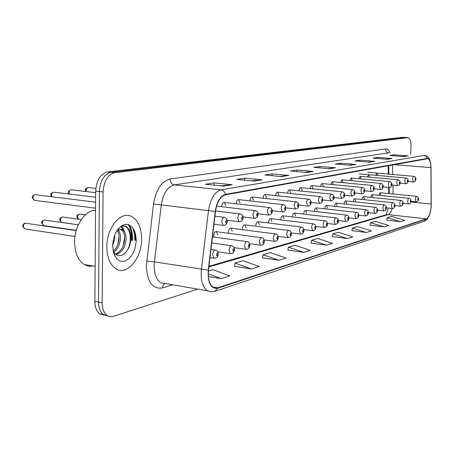 <?xml version="1.0" encoding="UTF-8"?>
<svg xmlns="http://www.w3.org/2000/svg" width="454" height="454" viewBox="0 0 454 454"><rect width="100%" height="100%" fill="white"/><g stroke="black" fill="none" stroke-linecap="round" stroke-linejoin="round"><path stroke-width="0.68" d="M369.618 177.185L368.784 174.699L367.405 176.986M361.066 178.933L360.198 176.339L358.756 178.728M352.179 180.686L351.283 178.047L349.773 180.544M342.946 182.508L342.01 179.824L340.432 182.434M333.344 184.398L332.373 181.674L330.716 184.398M323.344 186.373L322.34 183.592C321.477 183.603 320.899 184.557 320.603 186.452M312.931 188.427L311.887 185.595C310.967 185.607 310.36 186.605 310.065 188.592M302.075 190.567L300.985 187.689C300.003 187.695 299.362 188.745 299.072 190.833M290.742 192.802L289.607 189.868C288.557 189.874 287.887 190.981 287.598 193.177M278.904 195.135L277.729 192.15C276.594 192.156 275.89 193.313 275.612 195.629M266.526 197.575L265.306 194.533C264.086 194.539 263.343 195.759 263.076 198.199M253.57 200.129L252.299 197.03C251 197.025 250.216 198.296 249.955 200.844L249.955 200.901M239.996 202.807L238.679 199.647C237.306 199.624 236.483 200.923 236.205 203.557L236.205 203.738M225.757 205.617L224.389 202.393C222.937 202.342 222.068 203.681 221.779 206.4L221.779 206.729M377.864 175.499L377.058 173.116L375.736 175.312M372.796 197.115L372.013 194.653L370.577 197.359M364.409 199.153L363.597 196.656C362.837 196.696 362.337 197.638 362.099 199.476M355.703 201.27L354.858 198.727C354.052 198.773 353.535 199.754 353.297 201.672M346.657 203.466L345.783 200.884C344.926 200.929 344.382 201.956 344.155 203.959M337.254 205.753L336.346 203.125C335.432 203.176 334.865 204.249 334.643 206.337M327.47 208.125L326.528 205.452C325.563 205.503 324.973 206.615 324.752 208.789L324.746 208.823M317.278 210.599L316.307 207.881C315.297 207.926 314.679 209.061 314.452 211.286L314.446 211.411M306.666 213.181L305.656 210.412C304.594 210.446 303.947 211.604 303.715 213.896L303.709 214.118M295.594 215.866L294.544 213.057C293.432 213.074 292.756 214.26 292.512 216.615L292.507 216.944M284.034 218.675L282.95 215.815C281.781 215.815 281.071 217.029 280.816 219.458L280.816 219.906M271.952 221.609L270.834 218.697C269.602 218.68 268.853 219.923 268.592 222.426L268.598 223.005M259.319 224.679L258.161 221.711C256.862 221.677 256.079 222.954 255.801 225.53L255.818 226.257M246.091 227.891L244.893 224.872C243.52 224.815 242.691 226.12 242.402 228.788L242.442 229.673M232.227 231.256L230.99 228.186C229.537 228.101 228.663 229.44 228.356 232.198L228.424 233.271M217.682 234.792L216.399 231.665C214.861 231.546 213.936 232.919 213.618 235.779L213.721 237.056M380.883 195.152L380.129 192.729L378.75 195.328M388.715 193.574L388.59 187.394M388.318 174.092L388.147 165.693M388.181 208.749L388.318 208.04M141.608 239.139C141.449 227.579 137.999 219.98 131.257 216.348C120.747 210.866 106.594 227.914 106.826 246.863C107.019 257.486 110.016 264.773 115.815 268.723C126.904 276.134 141.835 258.292 141.608 239.139C141.449 227.579 137.999 219.98 131.257 216.348C120.747 210.866 106.594 227.914 106.826 246.863C107.019 257.486 110.016 264.773 115.815 268.723C126.904 276.134 141.835 258.292 141.608 239.139M431.135 205.991C430.511 213.022 428.916 217.301 426.357 218.839L217.75 287.825L213.272 287.342C209.334 284.408 207.733 278.671 208.471 270.119L215.502 211.462C217.052 201.956 220.406 196.4 225.559 194.794L427.844 158.679C429.745 159.337 430.772 162.322 430.92 167.622L431.135 205.991M431.238 205.963L431.028 167.549C430.823 161.516 429.598 158.463 427.345 158.384L225.57 194.352C220.286 195.992 216.847 201.684 215.258 211.433L208.221 270.119C207.643 282.933 210.815 288.977 217.738 288.262L426.34 219.129C428.962 217.551 430.596 213.164 431.238 205.963M129.254 224.883C131.507 228.663 132.619 233.316 132.585 238.838L132.534 240.382M135.258 239.23L133.828 229.361L135.258 239.23M405.291 137.46L402.522 137.301L107.36 171.958C100.402 173.831 96.509 180.198 95.686 191.06L94.886 301.377L98.512 302.08C98.58 307.874 100.141 312.029 103.194 314.537L107.91 315.961L103.194 314.537C100.141 312.029 98.58 307.874 98.512 302.08L99.375 191.486L98.512 302.08L102.161 302.784C102.224 308.595 103.779 312.755 106.821 315.269C108.773 316.71 110.924 317.068 113.284 316.336L197.734 289.124M107.36 171.958L111.026 172.333C104.085 174.217 100.198 180.601 99.375 191.486C100.198 180.601 104.085 174.217 111.026 172.333L405.116 137.471L111.026 172.333L114.714 172.713C107.791 174.603 103.909 181.004 103.081 191.923L102.161 302.784M405.467 137.471L407.891 137.63M234.491 266.277L251.544 268.989L259.291 266.532L242.969 260.738L235.076 263.093L234.474 266.362M262.446 257.798L278.966 260.29L285.992 258.059L270.187 252.617L263.025 254.756L262.429 257.872M287.859 250.086L303.874 252.39L310.275 250.358L294.964 245.228L288.432 247.18L287.842 250.16M386.7 220.094L400.519 221.728L404.764 220.377L391.569 216.41L387.228 217.704L386.689 220.156M369.976 225.167L384.186 226.909L388.766 225.456L375.191 221.297L370.509 222.693L369.959 225.229M351.907 230.649L366.537 232.505L371.491 230.933L357.519 226.569L352.452 228.078L351.895 230.717M332.334 236.591L347.406 238.577L352.781 236.869L338.383 232.278L332.89 233.918L332.322 236.659M311.064 243.043L326.591 245.177L332.447 243.321L317.607 238.475L311.626 240.257L311.047 243.117M410.649 154.411L411.012 147.425C411.137 141.682 410.155 138.419 408.061 137.641L114.714 172.713M281.809 176.589L264.881 174.994L272.099 173.865L288.886 175.426L281.809 176.589M254.183 181.118L236.699 179.392L244.661 178.15L261.992 179.835L254.183 181.118M223.572 186.134L205.509 184.262L214.339 182.883L232.244 184.716L223.572 186.134M350.619 165.307L335.194 164.019L340.716 163.156L356.01 164.427L350.619 165.307M369.811 162.163L354.846 160.954L359.931 160.16L374.783 161.346L369.811 162.163M387.506 159.263L372.972 158.123L377.671 157.39L392.097 158.508L387.506 159.263M403.867 156.579L389.742 155.506L394.1 154.825L408.118 155.887L403.867 156.579M306.876 172.48L290.469 170.999L297.047 169.972L313.311 171.425L306.876 172.48M329.718 168.735L313.816 167.356L319.832 166.419L335.597 167.77L329.718 168.735M208.341 276.514L221.2 278.614L229.792 275.89L212.926 269.699L208.375 271.061M319.832 166.419L319.775 167.872M327.743 168.565L335.597 167.77M297.047 169.972L296.99 171.589M304.73 172.287L313.311 171.425M394.1 154.825L394.049 155.836M402.397 156.471L408.118 155.887M377.671 157.39L377.62 158.486M385.928 159.138L392.097 158.508M359.931 160.16L359.88 161.357M368.12 162.027L374.783 161.346M340.716 163.156L340.659 164.479M348.791 165.16L356.01 164.427M214.339 182.883L214.282 185.17M220.757 185.839L232.244 184.716M244.661 178.15L244.604 180.17M251.624 180.862L261.992 179.835M272.099 173.865L272.042 175.67M279.477 176.368L288.886 175.426M326.591 245.177L311.626 240.257M347.406 238.577L332.89 233.918M366.537 232.505L352.452 228.078M384.186 226.909L370.509 222.693M400.519 221.728L387.228 217.704M303.874 252.39L288.432 247.18M278.966 260.29L263.025 254.756M251.544 268.989L235.076 263.093M221.2 278.614L208.238 273.813M131.637 240.393L131.7 238.713C131.722 233.05 130.559 228.311 128.198 224.509M94.886 301.377C94.96 307.159 96.526 311.308 99.585 313.81L104.301 315.235M95.544 210.259C85.114 210.026 74.394 225.939 74.598 242.175C74.853 252.986 78.077 260.431 84.257 264.517C86.969 266.095 89.847 266.583 92.894 265.976M114.726 234.883L114.794 238.458L112.643 245.994M118.04 229.94C119.873 232.096 120.656 235.212 120.395 239.286C119.754 244.944 117.569 249.218 113.852 252.118M117.24 230.501C118.653 232.72 119.237 235.581 118.993 239.082C118.449 244.156 116.565 248.202 113.324 251.215M116.655 231.018C118.596 229.219 120.497 228.771 122.353 229.684C125.06 231.364 126.291 234.843 126.047 240.121C124.975 247.975 121.638 252.747 116.048 254.439M117.949 229.162L120.929 229.48C123.641 231.16 124.873 234.639 124.629 239.911C123.681 247.192 120.645 251.896 115.515 254.024M113.08 250.699L114.612 253.116C120.168 260.097 130.105 251.215 130.587 240.41M136.257 240.325C135.718 229.531 131.915 224.219 124.861 224.401C117.648 226.994 113.574 234.048 112.643 245.569C113.352 256.692 117.285 261.941 124.441 261.311C131.484 258.388 135.428 251.397 136.257 240.325M113.421 252.242L115.027 255.636L113.352 251.976M121.854 225.593L125.083 226.137C130.621 228.651 132.29 241.369 127.302 250.37M120.798 226.308L123.545 230.564M124.651 237.102L123.272 245.727M119.039 236.886L117.858 244.303M121.116 226.075L125.798 226.24C129.56 228.527 131.268 233.248 130.928 240.404M121.11 226.081L123.233 228.515L124.714 232.153M118.545 229.673L119.124 231.489M426.357 218.839L388.187 214.623C389.787 214.038 391.11 211.978 392.171 208.448M172.758 284.817L162.379 287.961L162.997 285.441L164.615 283.784M162.379 287.961C152.544 289.408 147.198 282.036 146.33 265.857L153.548 204.011C156.006 189.568 161.493 181.237 170.023 179.024L385.531 148.952C387.341 148.77 388.84 150.075 390.031 152.873M208.221 270.119L154.394 261.862L154.133 265.686C154.218 274.159 156.448 279.851 160.835 282.757L165.994 283.648M225.57 194.352C224.866 191.753 223.391 190.254 221.138 189.857L424.098 155.461L426.175 156.363L427.345 158.384M215.258 211.433L208.477 210.622C210.429 198.727 214.651 191.804 221.138 189.857L174.342 184.88C167.571 186.719 163.213 193.398 161.266 204.93L154.394 261.862L146.653 261.061M424.399 155.438L424.723 155.461C427.555 155.955 429.439 158.117 430.369 161.942M210.934 291.809L207.416 290.798C202.507 287.115 200.515 279.965 201.428 269.358L208.477 210.622L153.548 204.011M217.738 288.262L214.844 291.343L211.076 291.82L207.416 290.798L165.273 283.523M215.219 291.218L424.127 221.257L426.34 219.129M407.709 137.641L402.522 137.301M103.081 191.923L95.686 191.06M385.531 148.952C385.622 151.159 386.689 152.453 388.732 152.828L174.342 184.88C171.669 184.267 170.227 182.315 170.023 179.024M217.75 287.825L212.727 286.973M208.851 266.969L388.187 214.623L385.826 214.873M431.186 204.016L410.808 201.939M430.92 167.622L394.089 164.632M393.113 194.006L392.943 185.096M392.744 174.478L392.557 164.904M329.371 168.706L335.041 167.776M350.284 165.284L355.471 164.433M369.488 162.135L374.255 161.357M387.194 159.241L391.586 158.52M403.561 156.556L407.624 155.892M306.524 172.446L312.738 171.43M281.446 176.555L288.296 175.431M253.803 181.078L261.385 179.841M223.181 186.095L231.614 184.716M416.068 201.809L415.302 199.334C415.495 197.411 415.938 196.406 416.641 196.315L418.032 197.178L418.497 199.022M418.395 199.141C418.23 198.029 418.009 198.086 417.72 199.323C417.884 200.435 418.106 200.373 418.395 199.141M413.424 181.889L412.618 179.336C412.811 177.429 413.254 176.424 413.957 176.322C415.461 176.873 416.097 177.792 415.864 179.086M415.075 179.336C415.24 180.476 415.467 180.425 415.756 179.182C415.592 178.042 415.365 178.093 415.075 179.336M403.05 203.386L408.35 203.931L407.647 201.428C407.845 199.465 408.305 198.438 409.037 198.347C410.331 198.455 410.961 199.368 410.921 201.099M410.813 201.224C410.649 200.095 410.416 200.157 410.115 201.417C410.285 202.546 410.518 202.484 410.813 201.224M394.912 205.571L400.428 206.15L399.696 203.608C399.9 201.593 400.383 200.543 401.143 200.464C402.46 200.583 403.095 201.514 403.061 203.261M402.948 203.392C402.766 202.24 402.528 202.308 402.221 203.591C402.403 204.743 402.641 204.675 402.948 203.392M392.313 208.465L391.433 205.866C391.643 203.806 392.148 202.734 392.937 202.654C394.282 202.802 394.929 203.75 394.889 205.503M394.77 205.645C394.583 204.47 394.333 204.538 394.015 205.849C394.208 207.024 394.458 206.95 394.77 205.645M383.761 210.866L382.847 208.216C383.062 206.105 383.585 205.015 384.413 204.941C385.684 205.163 386.343 206.127 386.394 207.83M386.269 207.983C386.07 206.791 385.809 206.859 385.486 208.199C385.684 209.39 385.945 209.322 386.269 207.983M400.07 183.161L405.57 183.666L404.815 181.072C405.008 179.126 405.473 178.099 406.205 178.002C407.732 178.57 408.379 179.506 408.146 180.811M407.323 181.078C407.499 182.236 407.732 182.185 408.033 180.913C407.862 179.756 407.624 179.807 407.323 181.078M391.74 184.982L397.494 185.521L396.711 182.883C396.909 180.885 397.386 179.841 398.152 179.744C399.702 180.329 400.36 181.277 400.127 182.604M399.27 182.883C399.458 184.063 399.702 184.006 400.008 182.718C399.826 181.532 399.582 181.589 399.27 182.883M389.197 187.457L388.284 184.761C388.488 182.718 388.987 181.651 389.782 181.56C391.365 182.213 392.035 183.183 391.791 184.466M390.9 184.761C391.093 185.964 391.348 185.907 391.671 184.585C391.479 183.382 391.217 183.439 390.9 184.761M134.776 240.348L134.48 233.992L132.829 227.829M135.57 240.336L134.844 231.557M132.086 240.387L132.142 238.776C132.171 233.163 131.024 228.464 128.709 224.668M374.868 213.357L373.909 210.667C374.13 208.499 374.669 207.382 375.537 207.313C376.837 207.569 377.507 208.551 377.552 210.259M377.422 210.418C377.212 209.203 376.939 209.277 376.604 210.645C376.814 211.859 377.087 211.785 377.422 210.418M365.601 215.956L364.596 213.215C364.823 210.991 365.391 209.85 366.299 209.788C367.689 209.958 368.37 210.957 368.347 212.784M368.205 212.954C367.984 211.717 367.7 211.797 367.354 213.193C367.581 214.43 367.865 214.35 368.205 212.954M355.942 218.663L354.886 215.871C355.124 213.584 355.715 212.421 356.668 212.37C358.093 212.58 358.785 213.596 358.751 215.412M358.603 215.599C358.371 214.339 358.075 214.419 357.718 215.843C357.951 217.108 358.246 217.023 358.603 215.599M380.475 189.46L379.516 186.719C379.72 184.625 380.242 183.535 381.071 183.444C382.699 184.205 383.38 185.187 383.119 186.407M382.189 186.713C382.393 187.939 382.665 187.882 382.989 186.537C382.79 185.306 382.523 185.368 382.189 186.713M371.389 191.548L370.385 188.756C370.6 186.605 371.139 185.493 372.008 185.414C373.659 186.197 374.351 187.201 374.09 188.421M373.12 188.751C373.341 189.999 373.619 189.937 373.954 188.563C373.738 187.315 373.46 187.377 373.12 188.751M361.923 193.722L360.868 190.879C361.089 188.677 361.651 187.536 362.564 187.457C364.25 188.206 364.954 189.227 364.681 190.527M363.671 190.867C363.898 192.144 364.187 192.082 364.539 190.674C364.312 189.397 364.023 189.466 363.671 190.867M345.863 221.484L344.762 218.641C345.006 216.297 345.625 215.1 346.623 215.06C348.053 215.275 348.763 216.308 348.74 218.158M348.581 218.357C348.337 217.069 348.025 217.154 347.656 218.612C347.906 219.901 348.212 219.815 348.581 218.357M335.341 224.435L334.184 221.535C334.433 219.123 335.086 217.897 336.13 217.869C337.606 218.141 338.326 219.191 338.287 221.024M338.122 221.24C337.855 219.923 337.538 220.014 337.152 221.507C337.418 222.818 337.736 222.732 338.122 221.24M324.343 227.516L323.123 224.565C323.39 222.074 324.071 220.826 325.172 220.809C326.676 221.115 327.402 222.188 327.357 224.015M327.186 224.253C326.908 222.908 326.568 223.005 326.171 224.531C326.454 225.871 326.789 225.78 327.186 224.253M312.84 230.74L311.558 227.732C311.83 225.161 312.545 223.879 313.708 223.884C315.138 224.304 315.876 225.394 315.927 227.148M315.74 227.403C315.445 226.03 315.093 226.132 314.684 227.692C314.98 229.06 315.331 228.964 315.74 227.403M300.786 234.116L299.436 231.046C299.719 228.396 300.474 227.085 301.7 227.102C303.176 227.607 303.925 228.714 303.953 230.422M303.76 230.7C303.442 229.304 303.073 229.406 302.648 231.007C302.966 232.403 303.334 232.3 303.76 230.7M352.049 195.992L350.942 193.092C351.169 190.828 351.759 189.664 352.713 189.596C354.426 190.362 355.147 191.406 354.869 192.717M353.814 193.081C354.058 194.38 354.358 194.312 354.722 192.876C354.478 191.577 354.177 191.645 353.814 193.081M341.737 198.358L340.579 195.402C340.812 193.081 341.431 191.889 342.429 191.826C344.183 192.632 344.915 193.693 344.631 195.004M343.525 195.39C343.78 196.718 344.092 196.644 344.473 195.18C344.217 193.852 343.899 193.92 343.525 195.39M330.972 200.833L329.752 197.819C329.996 195.424 330.643 194.204 331.692 194.153C333.48 194.999 334.223 196.083 333.928 197.394M332.771 197.802C333.043 199.158 333.372 199.085 333.758 197.581C333.491 196.224 333.162 196.304 332.771 197.802M319.707 203.42L318.424 200.345C318.674 197.882 319.355 196.633 320.462 196.593C322.102 197.138 322.862 198.233 322.737 199.891M321.523 200.328C321.807 201.712 322.153 201.633 322.556 200.095C322.272 198.71 321.926 198.79 321.523 200.328M307.908 206.127L306.564 202.989C306.825 200.452 307.534 199.17 308.703 199.147C310.388 199.754 311.16 200.872 311.018 202.507M309.741 202.972C310.048 204.385 310.411 204.3 310.831 202.728C310.525 201.315 310.161 201.394 309.741 202.972M288.148 237.658L286.729 234.525C287.024 231.784 287.825 230.439 289.119 230.484C290.157 230.428 290.918 231.551 291.4 233.861M291.19 234.162C290.861 232.732 290.469 232.84 290.027 234.48C290.361 235.91 290.753 235.802 291.19 234.162M274.886 241.375L274.522 241.312L273.382 238.18C273.694 235.342 274.539 233.958 275.913 234.031C276.974 234.009 277.746 235.149 278.223 237.465M278.001 237.794C277.649 236.33 277.241 236.443 276.781 238.129C277.133 239.587 277.542 239.479 278.001 237.794M85.341 214.844L79.995 214.129C78.61 214.004 77.804 214.986 77.572 217.074L78.4 219.186M260.942 245.285L260.534 245.205L259.359 242.016C259.688 239.076 260.579 237.652 262.037 237.76C263.127 237.777 263.905 238.94 264.376 241.256M264.137 241.607C263.763 240.115 263.337 240.234 262.855 241.965C263.235 243.458 263.661 243.338 264.137 241.607M78.36 224.792L61.551 222.409L59.661 219.901C59.417 218.351 60.495 217.404 62.89 217.052C61.432 216.898 60.575 217.903 60.325 220.065L61.551 222.409L62.09 222.488M246.272 249.394L245.807 249.303L244.598 246.057C244.944 242.998 245.892 241.545 247.441 241.687C248.537 241.721 249.32 242.907 249.802 245.239M249.552 245.625C249.15 244.093 248.701 244.218 248.196 246C248.599 247.526 249.053 247.402 249.552 245.625M78.338 224.844L44.986 220.116C43.436 219.923 42.528 220.95 42.262 223.192L43.51 225.576L44.129 225.666M230.808 253.729L230.28 253.616L229.037 250.319C229.406 247.129 230.416 245.637 232.068 245.83C233.197 245.92 233.986 247.124 234.446 249.433M234.179 249.859C233.753 248.293 233.277 248.423 232.754 250.25C233.18 251.817 233.657 251.686 234.179 249.859M76.227 230.632L26.219 223.334C24.573 223.096 23.608 224.145 23.324 226.478L24.595 228.89L25.305 228.998M214.498 258.298L213.896 258.167L212.62 254.813C213.017 251.488 214.095 249.95 215.86 250.199C217.018 250.364 217.812 251.584 218.243 253.86M217.96 254.325C217.5 252.719 217.001 252.855 216.45 254.739C216.91 256.345 217.415 256.204 217.96 254.325M295.548 208.965L294.13 205.764C294.402 203.142 295.151 201.831 296.383 201.826C298.108 202.495 298.891 203.636 298.738 205.248M297.398 205.741C297.722 207.183 298.102 207.098 298.533 205.486C298.21 204.039 297.835 204.124 297.398 205.741M282.581 211.944L281.083 208.67C281.361 205.968 282.155 204.618 283.455 204.635C285.243 205.401 286.037 206.564 285.85 208.119M284.442 208.647C284.783 210.128 285.186 210.037 285.634 208.38C285.294 206.905 284.896 206.99 284.442 208.647M95.834 188.399L88.326 187.536C87.015 187.468 86.254 188.433 86.05 190.419L86.22 191.548M268.95 215.077L267.372 211.729C267.667 208.931 268.501 207.546 269.886 207.586C271.515 208.193 272.326 209.373 272.309 211.138M270.828 211.7C271.197 213.215 271.611 213.119 272.082 211.422C271.719 209.907 271.299 210.003 270.828 211.7M95.675 192.661L71.539 189.823C70.154 189.732 69.354 190.72 69.133 192.774L69.371 194.079M254.62 218.368L254.246 218.306L252.946 214.946C253.258 212.046 254.144 210.628 255.608 210.69C257.322 211.411 258.139 212.614 258.071 214.311M256.51 214.918C256.896 216.462 257.339 216.365 257.832 214.617C257.441 213.074 256.998 213.17 256.51 214.918M95.641 197.257L53.964 192.218C52.499 192.104 51.654 193.109 51.421 195.237L51.756 196.747M239.525 221.836L239.093 221.756L237.748 218.334C238.078 215.321 239.025 213.862 240.58 213.965C242.311 214.827 243.14 216.053 243.072 217.653M241.42 218.3C241.84 219.884 242.305 219.781 242.816 217.988C242.402 216.405 241.937 216.507 241.42 218.3M95.607 202.195L35.554 194.732C33.999 194.584 33.102 195.612 32.858 197.819L34.243 200.322L34.816 200.396M223.601 225.49L223.113 225.4L221.722 221.91C222.068 218.771 223.073 217.279 224.736 217.421C226.523 218.419 227.358 219.668 227.255 221.172M225.513 221.87C225.956 223.499 226.45 223.385 226.983 221.541C226.54 219.918 226.047 220.025 225.513 221.87M429.263 215.383C428.133 218.317 426.544 220.235 424.496 221.126M106.821 315.269L99.585 313.81M389.277 193.625L389.152 187.451M388.879 174.143L388.709 165.591M388.357 208.046L386.229 214.753L208.925 266.322M380.032 192.717L416.545 196.304M410.91 201.287L415.983 201.797C417.856 201.411 418.696 200.515 418.492 199.096M408.078 181.407L413.344 181.884C414.825 182.099 415.665 181.186 415.858 179.148M367.655 172.299L413.872 176.311M371.905 194.647L408.935 198.341M408.35 203.931C409.82 204.221 410.671 203.301 410.921 201.184M363.478 196.639L401.03 200.452M400.428 206.15C402.011 206.32 402.891 205.39 403.056 203.347M354.727 198.716L392.818 202.643M386.399 207.836L392.199 208.454C393.811 208.641 394.708 207.688 394.884 205.6M345.642 200.867L384.277 204.924M377.552 210.185L383.636 210.849C385.27 211.053 386.184 210.083 386.388 207.938M405.57 183.666C407.051 183.915 407.908 182.99 408.14 180.879M359.256 173.854L406.114 177.991M397.494 185.521C399.004 185.777 399.883 184.829 400.122 182.678M360.096 176.334L398.05 179.739M383.08 186.878L389.095 187.445C390.639 187.718 391.535 186.753 391.785 184.551M351.163 178.036L389.674 181.549M131.966 238.73C131.983 233.05 130.86 228.351 128.595 224.628M84.257 264.517L95.141 266.356M120.929 229.48L122.353 229.684M125.083 226.137L125.798 226.24M336.187 203.108L375.39 207.296M368.347 212.637L374.726 213.34C376.394 213.562 377.336 212.574 377.546 210.367M326.352 205.435L366.134 209.771M358.751 215.179L365.447 215.934C367.348 215.798 368.313 214.787 368.342 212.903M316.115 207.864L356.486 212.347M348.734 217.829L355.771 218.635C357.712 218.482 358.705 217.449 358.745 215.542M374.056 188.841L380.361 189.449C381.916 189.755 382.836 188.773 383.114 186.492M341.885 179.812L380.951 183.433M364.658 190.884L371.264 191.531C374.017 190.697 373.052 191.616 374.085 188.518M332.232 181.657L371.877 185.397M354.852 193.012L361.781 193.705C363.552 193.733 364.517 192.706 364.681 190.629M322.181 183.581L362.417 187.445M305.44 210.389L346.419 215.037M338.27 220.593L345.676 221.461C348.076 220.922 349.092 219.867 348.734 218.3M294.305 213.028L335.903 217.841M327.334 223.47L335.137 224.401C337.589 223.884 338.633 222.806 338.281 221.177M282.677 215.781L324.916 220.78M315.882 226.472L324.116 227.482C326.625 226.977 327.703 225.882 327.351 224.185M270.527 218.658L313.419 223.85M303.885 229.611L312.579 230.7C314.645 230.683 315.763 229.559 315.922 227.335M257.815 221.671L301.377 227.062M291.298 232.891L300.497 234.071C302.585 234.111 303.732 232.964 303.947 230.626M344.62 195.231L351.895 195.969C354.251 195.379 355.238 194.329 354.869 192.831M311.711 185.578L352.548 189.579M333.923 197.541L341.573 198.336C343.967 197.768 344.983 196.696 344.626 195.129M300.792 187.667L342.248 191.809M322.8 199.964L330.784 200.804C333.23 200.254 334.275 199.158 333.923 197.53M289.391 189.846L331.488 194.136M311.018 202.473L319.497 203.392C321.511 203.318 322.584 202.2 322.732 200.044M277.485 192.121L320.229 196.571M298.732 205.106L307.681 206.093C309.741 206.042 310.854 204.902 311.013 202.671M265.028 194.505L308.442 199.119M244.502 224.821L288.75 230.433M278.075 236.324L287.825 237.607C289.97 237.675 291.162 236.5 291.394 234.082M230.547 228.129L275.493 233.975M264.166 239.916L274.522 241.312C276.702 241.437 277.939 240.24 278.217 237.709M79.637 214.067C77.668 214.481 76.749 215.429 76.885 216.91L78.213 219.163M215.894 231.597L261.561 237.697M249.507 243.684L260.534 245.205C262.798 245.256 264.075 244.031 264.37 241.522M62.89 217.052L81.277 219.583M212.455 236.886L246.891 241.613M234.048 247.634L245.807 249.303C248.139 249.428 249.467 248.173 249.796 245.535M44.526 220.025C42.086 220.973 41.115 221.972 41.62 223.039L43.51 225.576L76.306 230.36M211.729 242.952L231.438 245.739M217.699 251.777L230.28 253.616C232.828 253.661 234.213 252.373 234.44 249.762M25.696 223.226C24.244 222.562 21.957 226.058 22.706 226.325L24.595 228.89L75.012 236.466M210.945 249.484L215.122 250.092M209.975 257.577L213.896 258.167C216.513 258.292 217.96 256.981 218.238 254.223M285.844 207.858L295.287 208.931C297.376 208.931 298.522 207.762 298.732 205.424M251.993 196.996L296.087 201.792M272.292 210.741L282.286 211.899C284.403 211.95 285.589 210.758 285.844 208.318M238.327 199.607L283.126 204.595M85.658 191.486L85.358 190.277C84.943 189.204 85.834 188.279 88.036 187.491M258.037 213.766L268.62 215.02C270.862 214.924 272.088 213.698 272.304 211.354M223.992 202.348L269.5 207.54M68.86 194.023L68.458 192.632C68.06 191.52 68.98 190.567 71.21 189.772M243.015 216.933L254.246 218.306C256.578 218.226 257.849 216.978 258.065 214.549M216.592 206.122L255.171 210.639M51.308 196.69L50.769 195.101C50.405 193.943 51.353 192.961 53.6 192.161M227.159 220.264L239.093 221.756C241.534 221.66 242.862 220.377 243.072 217.914M215.565 210.957L240.075 213.902M95.561 208.199L34.243 200.322L32.223 197.683C32.149 196.202 33.125 195.192 35.134 194.664M213.97 224.219L223.113 225.4C225.712 225.286 227.096 223.975 227.255 221.461M214.935 216.206L224.151 217.347"/></g></svg>
